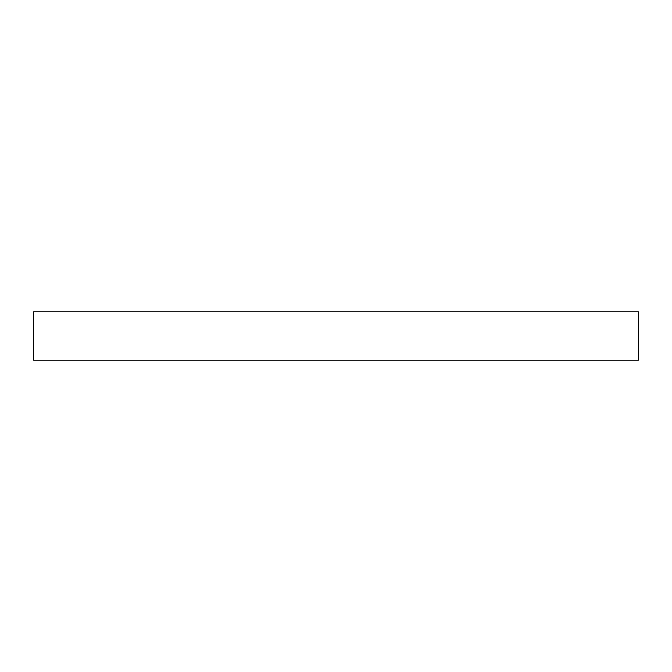 <?xml version="1.0" encoding="UTF-8"?>
<svg xmlns="http://www.w3.org/2000/svg" width="672" height="672" viewBox="0 0 672 672"><rect width="100%" height="100%" fill="white"/><g stroke="black" fill="none" stroke-linecap="round" stroke-linejoin="round"><path stroke-width="1.01" d="M638.4 311.808L638.4 360.192L33.6 360.192L33.6 311.808L638.4 311.808"/></g></svg>

